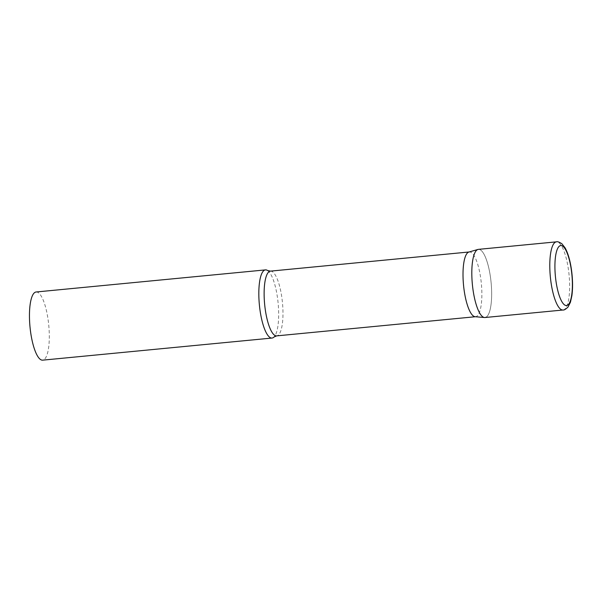 <?xml version="1.0" encoding="UTF-8"?>
<svg xmlns="http://www.w3.org/2000/svg" width="602" height="602" viewBox="0 0 602 602"><rect width="100%" height="100%" fill="white"/><g stroke="black" fill="none" stroke-linecap="round" stroke-linejoin="round"><path stroke-width="0.45" stroke-dasharray="3.01 2.26" d="M485.016 317.517A34.239 9.414 84.5 0 0 490.668 278.681A34.239 9.414 84.5 0 0 478.447 249.363M468.875 252.042A32.523 8.94 -95.5 0 1 469.319 251.96A32.523 8.94 -95.5 0 1 481.148 281.646A32.523 8.94 -95.5 0 1 476.551 316.404A32.523 8.94 -95.5 0 1 475.557 316.712A32.523 8.94 -95.5 0 1 475.106 316.712M477.98 249.446A34.239 9.414 -95.5 0 1 490.803 279.749A34.239 9.414 -95.5 0 1 486.055 317.201M267.612 270.531A34.239 9.414 -95.5 0 1 278.116 303.062A34.239 9.414 -95.5 0 1 274.023 337.007M36.097 291.993A34.239 9.414 -95.5 0 1 48.551 323.244A34.239 9.414 -95.5 0 1 43.705 359.838A34.239 9.414 -95.5 0 1 42.667 360.154M562.998 310.007A34.239 9.414 84.5 0 0 568.657 271.171A34.239 9.414 84.5 0 0 556.429 241.846M270.433 271.133A32.523 8.94 -95.5 0 1 282.263 300.812A32.523 8.94 -95.5 0 1 277.657 335.577A32.523 8.94 -95.5 0 1 276.672 335.878"/><path stroke-width="0.9" d="M556.429 241.846L478.447 249.363A34.239 9.414 84.5 0 0 472.796 288.192A34.239 9.414 84.5 0 0 485.016 317.517L562.998 310.007C564.044 310.256 565.707 309.277 568.01 307.058L570.418 302.279L571.892 295.65C572.856 288.388 572.773 280.246 571.659 271.216C570.357 261.298 568.183 253.525 565.12 247.881L561.907 243.772C559.281 242.049 557.452 241.41 556.429 241.846A34.239 9.414 84.5 0 0 550.777 280.683A34.239 9.414 84.5 0 0 562.998 310.007M484.542 317.525L475.106 316.712A32.523 8.94 -95.5 0 1 463.638 286.213A32.523 8.94 -95.5 0 1 468.333 252.268A32.523 8.94 -95.5 0 1 468.875 252.042L477.98 249.446A34.239 9.414 -95.5 0 0 477.409 249.679A34.239 9.414 -95.5 0 0 472.472 285.416A34.239 9.414 -95.5 0 0 484.542 317.525A34.239 9.414 -95.5 0 0 486.055 317.201M273.075 337.73A34.239 9.414 -95.5 0 1 272.036 338.046A34.239 9.414 -95.5 0 1 259.582 306.802A34.239 9.414 -95.5 0 1 264.421 270.208A34.239 9.414 -95.5 0 1 265.459 269.892A34.239 9.414 -95.5 0 1 267.612 270.531L270.433 271.133A32.523 8.94 -95.5 0 0 269.448 271.434A32.523 8.94 -95.5 0 0 264.842 306.2A32.523 8.94 -95.5 0 0 276.672 335.878L274.023 337.007A34.239 9.414 -95.5 0 1 273.075 337.73M272.036 338.046L42.667 360.154A34.239 9.414 -95.5 0 1 30.213 328.91A34.239 9.414 -95.5 0 1 35.059 292.316A34.239 9.414 -95.5 0 1 36.097 291.993L265.459 269.892M555.781 279.727A30.13 8.285 84.5 0 0 567.453 305.252A30.13 8.285 84.5 0 0 571.516 271.359A30.13 8.285 84.5 0 0 559.845 245.834A30.13 8.285 84.5 0 0 555.781 279.727M469.093 251.982L270.433 271.133M475.339 316.735L276.672 335.878"/></g></svg>
